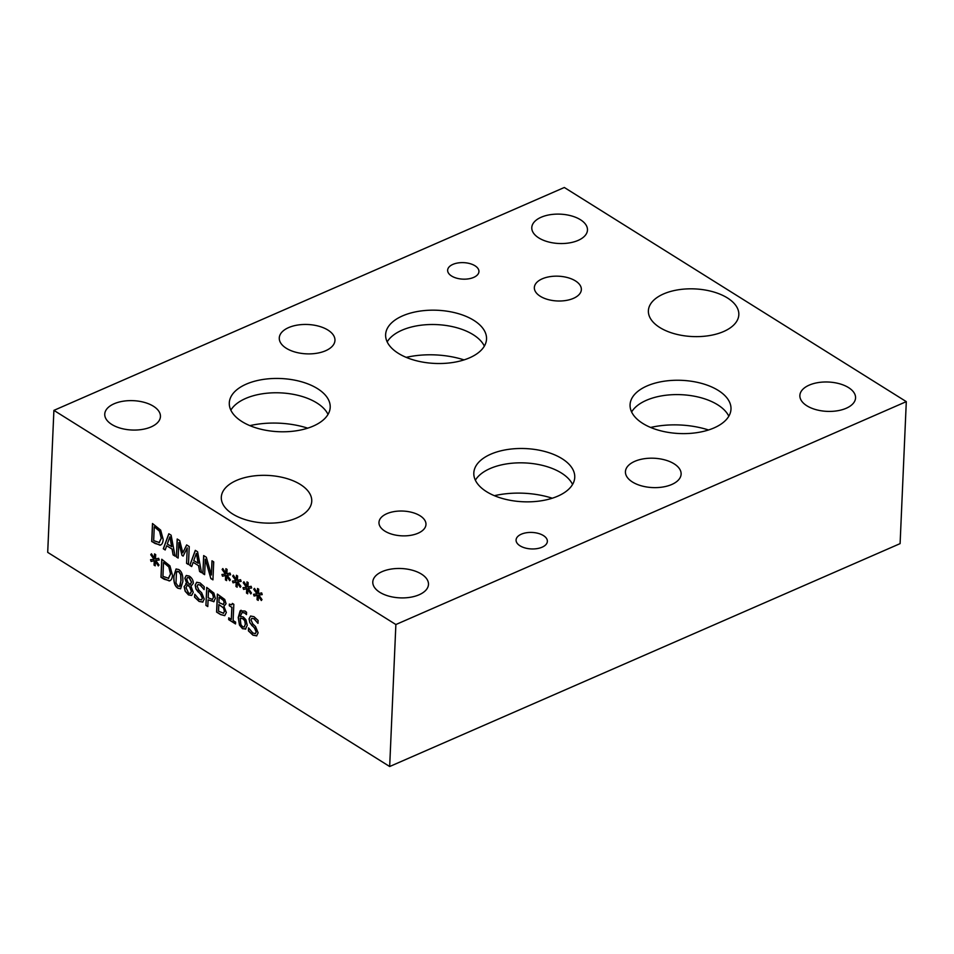 <?xml version="1.0" encoding="UTF-8"?>
<svg xmlns="http://www.w3.org/2000/svg" width="954" height="954" viewBox="0 0 954 954"><rect width="100%" height="100%" fill="white"/><g stroke="black" fill="none" stroke-linecap="round" stroke-linejoin="round"><path stroke-width="1.43" d="M53.901 410.375L47.7 552.366L389.673 766.515L900.099 543.625L906.3 401.634L564.327 187.485L53.901 410.375L395.874 624.536L906.3 401.634M235.614 622.091L235.531 623.928L228.674 619.647L228.757 617.81L231.309 619.396L231.834 607.352L229.282 605.754L229.354 604.109L231.691 604.86L232.371 603.417L233.825 604.323L233.11 620.541L235.614 622.091M231.75 604.836L232.478 603.488M229.282 605.754L229.473 604.18M231.834 607.352L229.413 605.695M231.309 619.396L231.965 607.293M228.674 619.647L228.877 617.882M235.531 623.797L228.805 619.587M202.94 602.034L199.207 601.378L194.652 597.085L194.783 594.223L199.028 599.279L201.437 599.899L202.284 598.241L200.674 594.402L196.047 588.892L195.284 585.064L196.751 582.25M198.17 591.993L195.916 588.952L195.153 585.124L196.691 582.274L200.101 582.942L204.228 586.722L204.108 589.584L200.137 585.088L197.895 584.599L197.108 586.102L198.826 590.049L201.664 592.792L204.251 599.076L202.653 602.165M202.808 602.093L199.076 601.437L194.521 597.144L194.795 594.235M203.965 589.5L200.268 585.029L197.967 584.563M201.509 599.875L202.415 598.182L200.805 594.342L198.301 591.933M155.764 560.415L158.984 564.995L158.316 565.937L155.347 561.381L155.228 565.829L154.035 565.09L154.286 560.713L151.114 561.441L150.541 559.724L153.988 559.306L150.756 554.727L151.447 553.785L154.405 558.352L154.524 553.904L155.705 554.644L155.442 558.996L158.65 558.317L159.211 560.022L155.764 560.415L159.199 559.986M154.405 558.352L154.655 553.988M150.756 554.727L151.483 553.857M153.988 559.306L150.887 554.668M151.114 561.441L150.684 559.7M154.286 560.713L151.245 561.381M154.035 565.09L154.417 560.666M155.228 565.686L154.166 565.03M155.347 561.381L158.4 565.817M168.631 566.795L163.539 562.502L168.763 566.736L170.504 573.962L168.763 566.736M163.539 562.502L162.943 576.347L168.751 578.315M168.298 578.482L170.504 573.962M168.429 578.422L170.635 573.903M169.812 580.771L164.219 579.269L160.976 577.253L161.763 559.259L169.931 565.841L172.447 575.202C172.221 578.577 171.148 580.485 169.252 580.95L161.107 577.194L161.894 559.342M180.914 580.485L180.64 574.678L178.66 571.518L176.478 572.102L175.989 583.001L178.016 586.257L180.175 585.661L180.914 580.485M179.495 586.507L181.045 580.437L180.771 574.618L178.792 571.458L176.609 572.042M177.301 571.196L176.478 572.102M179.555 586.483L180.306 585.601M178.744 569.526C181.785 571.41 183.144 575.465 182.822 581.69L180.592 588.785L177.933 588.248C174.88 586.376 173.521 582.322 173.843 576.073L176.061 568.978L178.744 569.526M180.652 588.761L178.064 588.189C175.011 586.328 173.652 582.262 173.974 576.025L176.132 568.954M189.894 584.897L191.456 582.167L189.19 577.85L187.497 577.504L186.734 579.066L187.962 582.524L190.192 584.778M190.025 584.838L191.587 582.107L189.321 577.79L187.556 577.48M187.533 584.874L186.03 587.652L188.558 593.102L190.347 593.448L191.325 591.337L189.81 587.223L187.473 584.897M189.81 587.223L187.926 584.742M190.418 593.424L191.456 591.289L189.941 587.163M191.682 595.415L188.594 594.819L185.291 591.158L184.241 586.579L186.829 583.431L184.969 578.1L186.316 575.465M186.698 583.419L184.837 578.16L186.257 575.489L189.274 576.073C191.957 577.933 193.292 580.342 193.304 583.299L190.979 586.197L193.268 592.315L191.623 595.451L188.463 594.879L185.159 591.218L184.11 586.627L186.829 583.359M185.66 583.681L186.829 583.431M208.485 590.645L208.175 597.824L212.492 599.422L213.41 597.252L212.515 593.877L208.616 590.598L212.647 593.817L213.541 597.192L212.372 599.494M213.958 601.616L208.091 599.863L207.793 606.565L205.933 605.396L206.708 587.414L213.875 593.042L215.354 598.396L213.672 601.759M205.933 605.396L206.839 587.485M207.805 606.434L206.064 605.337M208.091 599.863L214.09 601.557M223.463 600.471L219.277 597.24L223.594 600.424L224.095 602.809L223.594 600.424M219.146 597.299L218.919 602.558L223.474 604.538M223.212 604.633L224.095 602.809M223.343 604.574L224.226 602.749M223.391 607.889L218.836 604.55L223.522 607.829L224.405 611.395L223.522 607.829M218.836 604.55L218.538 611.204L223.558 613.279M223.272 613.386L224.405 611.395M223.403 613.327L224.536 611.335M224.81 615.628L220.612 614.591L216.582 612.074L217.369 594.08L224.75 599.458L226.062 603.691L223.916 606.398L226.348 612.516L224.715 615.664L220.744 614.531L216.713 612.015L217.5 594.163M244.51 620.458L242.733 618.705L240.193 618.12L242.865 618.645L244.641 620.398L245.333 624.19L244.641 620.398M240.193 618.12L240.897 624.62L242.614 626.742L244.212 627.028L245.333 624.19M244.272 626.993L245.464 624.131M245.727 628.972L242.519 628.698L239.49 625.12L238.226 617.512L240.098 610.954L244.975 611.037L246.561 612.277L246.466 614.591L244.641 612.957L242.113 612.492L240.265 616.391L243.246 616.964L245.917 619.742L247.253 625.287L245.369 629.175M246.382 614.543L244.773 612.897L242.185 612.456M239.49 625.12L238.357 617.453L241.088 610.25M240.229 610.894L241.028 610.274M245.858 628.913L242.65 628.638L239.621 625.073M256.829 635.781L253.084 635.125L248.541 630.832L248.66 627.971M256.698 635.841L252.953 635.173L248.41 630.892L248.541 627.887L252.905 633.027L255.326 633.647L256.173 631.977L254.563 628.137L249.805 622.688L249.042 618.872L250.568 616.022L253.991 616.689L258.117 620.47L257.985 623.32L254.014 618.836L251.773 618.335L250.997 619.838L252.703 623.785L255.541 626.539L258.14 632.824L256.543 635.913M257.854 623.236L254.146 618.776L251.844 618.311M249.805 622.688L249.173 618.812L250.64 615.998M252.059 625.741L249.936 622.64M255.386 633.611L256.304 631.918L254.694 628.09L252.19 625.681M389.673 766.515L395.874 624.536M258.772 594.998L261.992 599.577L261.324 600.519L258.355 595.964L258.224 600.412L257.043 599.672L257.294 595.308L254.11 596.023L253.549 594.306L256.996 593.889L253.764 589.31L254.444 588.368L257.413 592.935L257.532 588.487L258.713 589.226L258.439 593.579L261.658 592.899L262.207 594.616L258.772 594.998L262.195 594.569M237.689 581.797L240.909 586.376L240.241 587.318L237.272 582.763L237.141 587.211L235.96 586.46L236.21 582.095L233.026 582.822L232.466 581.105L235.912 580.688L232.681 576.097L233.36 575.167L236.318 579.734L236.449 575.286L237.629 576.025L237.355 580.378L240.575 579.698L241.123 581.403L237.689 581.797L241.112 581.368M213.72 561.882L212.933 579.865L210.846 578.553L205.301 559.151L204.621 574.654L202.88 573.569L203.667 555.586L206.326 557.243L211.359 575.023L211.979 560.785L213.72 561.882M191.671 566.545L189.786 565.364L195.308 550.339L197.597 551.782L201.556 572.734L199.589 571.506L198.527 565.674L193.161 562.311L191.671 566.545M160.666 530.114L163.182 539.475C162.943 542.838 161.882 544.758 159.986 545.223L151.71 541.526L152.497 523.531L160.666 530.114M160.546 545.044L155.073 543.494L151.841 541.467L152.616 523.615M165.185 549.957L163.301 548.777L168.822 533.763L171.124 535.194L175.071 556.146L173.103 554.918L172.042 549.087L166.688 545.736L165.185 549.957M189.238 546.547L188.451 564.529L186.579 563.361L187.258 547.87L183.132 556.11L181.999 555.395L178.827 542.587L178.148 558.078L176.407 556.981L177.194 538.998L179.734 540.596L182.81 552.807L186.638 544.913L189.238 546.547M227.147 575.19L230.367 579.77L229.699 580.712L226.73 576.156L226.599 580.604L225.418 579.865L225.669 575.5L222.485 576.216L221.924 574.499L225.371 574.081L222.139 569.502L222.819 568.56L225.776 573.127L225.907 568.679L227.088 569.431L226.813 573.783L230.033 573.092L230.582 574.809L227.147 575.19L230.57 574.761M248.231 588.391L251.451 592.983L250.783 593.925L247.813 589.369L247.682 593.805L246.502 593.066L246.752 588.701L243.568 589.417L243.008 587.7L246.454 587.282L243.222 582.703L243.902 581.773L246.871 586.328L246.991 581.892L248.171 582.632L247.897 586.984L251.117 586.293L251.665 588.01L248.231 588.391L251.653 587.962M246.871 586.328L247.122 581.964M243.222 582.703L243.95 581.833M246.454 587.282L243.353 582.644M243.568 589.417L243.151 587.688M246.752 588.701L243.699 589.369M246.502 593.066L246.883 588.642M247.694 593.674L246.633 593.006M247.813 589.369L250.866 593.793M225.776 573.127L226.038 568.763M222.139 569.502L222.866 568.632M225.371 574.081L222.27 569.443M222.485 576.216L222.067 574.487M225.669 575.5L222.616 576.156M225.418 579.865L225.8 575.441M226.611 580.473L225.549 579.805M226.73 576.156L229.783 580.592M182.81 552.807L186.722 544.972M176.407 556.981L177.313 539.082M178.148 557.935L176.538 556.933M178.827 542.587L181.999 555.395M183.18 556.003L182.131 555.335M187.258 547.87L186.579 563.361M188.451 564.398L186.71 563.301M169.824 536.899L167.284 544.018L171.756 546.678L169.955 536.84L171.625 546.725M165.233 549.85L163.432 548.717L168.906 533.811M166.688 545.736L172.042 549.087M173.103 554.918L172.173 549.039M175.047 555.991L173.234 554.858M159.354 531.068L154.274 526.775L159.485 531.008L161.238 538.235L159.485 531.008M154.274 526.775L153.666 540.62L159.473 542.587M159.02 542.743L161.238 538.235M159.151 542.695L161.369 538.175M196.297 553.487L193.769 560.594L198.241 563.254L196.429 553.427L198.11 563.313M191.706 566.438L189.918 565.305L195.391 550.398M193.161 562.311L198.527 565.674M199.589 571.506L198.659 565.615M201.521 572.579L199.72 571.446M211.359 575.023L212.11 560.869M202.88 573.569L203.798 555.657M204.633 574.523L203.011 573.509M205.301 559.151L210.846 578.553M212.945 579.734L210.977 578.494M236.318 579.734L236.58 575.369M232.681 576.097L233.408 575.238M235.912 580.688L232.812 576.049M233.026 582.822L232.609 581.081M236.21 582.095L233.158 582.763M235.96 586.46L236.342 582.047M237.152 587.068L236.091 586.412M237.272 582.763L240.325 587.199M257.413 592.935L257.663 588.57M253.764 589.31L254.491 588.439M256.996 593.889L253.895 589.25M254.11 596.023L253.692 594.282M257.294 595.308L254.241 595.964M257.043 599.672L257.425 595.248M258.236 600.269L257.175 599.613M258.355 595.964L261.408 600.4M475.366 480.22A50.514 26.617 -177.5 0 1 490.153 468.533A50.514 26.617 -177.5 0 1 572.567 484.465M552.271 498.215A62.714 33.044 2.5 0 0 494.387 495.686M387.181 341.902A50.502 26.617 -177.5 0 1 401.956 330.215A50.502 26.617 -177.5 0 1 484.358 346.135M464.061 359.897A62.714 33.044 2.5 0 0 406.189 357.368M230.844 410.16A50.502 26.617 -177.5 0 1 245.619 398.474A50.502 26.617 -177.5 0 1 328.021 414.406M307.725 428.167A62.714 33.044 2.5 0 0 249.853 425.639M631.62 411.985A50.514 26.617 -177.5 0 1 646.407 400.298A50.514 26.617 -177.5 0 1 728.82 416.23M708.536 429.98A62.714 33.044 2.5 0 0 650.628 427.452M663.59 293.927A45.267 23.85 -177.5 0 1 712.626 291.674A45.267 23.85 -177.5 0 1 738.825 314.701A45.267 23.85 -177.5 0 1 723.633 331.527A45.267 23.85 -177.5 0 1 674.585 333.781A45.267 23.85 -177.5 0 1 648.386 310.754A45.267 23.85 -177.5 0 1 663.59 293.927M236.497 480.434A45.267 23.85 -177.5 0 1 285.544 478.181A45.267 23.85 -177.5 0 1 311.743 501.208A45.267 23.85 -177.5 0 1 296.539 518.034A45.267 23.85 -177.5 0 1 247.491 520.288A45.267 23.85 -177.5 0 1 221.304 497.261A45.267 23.85 -177.5 0 1 236.497 480.434M542.254 278.818A23.528 12.39 -177.5 0 1 567.737 277.638A23.528 12.39 -177.5 0 1 581.356 289.611A23.528 12.39 -177.5 0 1 573.449 298.352A23.528 12.39 -177.5 0 1 547.966 299.532A23.528 12.39 -177.5 0 1 534.347 287.559A23.528 12.39 -177.5 0 1 542.254 278.818M386.871 513.681A23.528 12.39 -177.5 0 1 412.355 512.501A23.528 12.39 -177.5 0 1 425.973 524.473A23.528 12.39 -177.5 0 1 418.079 533.214A23.528 12.39 -177.5 0 1 392.583 534.395A23.528 12.39 -177.5 0 1 378.976 522.422A23.528 12.39 -177.5 0 1 386.871 513.681M402.588 315.869A50.502 26.617 -177.5 0 1 457.3 313.353A50.502 26.617 -177.5 0 1 486.528 339.052A50.502 26.617 -177.5 0 1 469.571 357.822A50.502 26.617 -177.5 0 1 414.859 360.338A50.502 26.617 -177.5 0 1 385.619 334.651A50.502 26.617 -177.5 0 1 402.588 315.869M246.251 384.14A50.502 26.617 -177.5 0 1 300.963 381.624A50.502 26.617 -177.5 0 1 330.203 407.322A50.502 26.617 -177.5 0 1 313.234 426.092A50.502 26.617 -177.5 0 1 258.522 428.608A50.502 26.617 -177.5 0 1 229.294 402.91A50.502 26.617 -177.5 0 1 246.251 384.14M490.773 454.187A50.514 26.617 -177.5 0 1 545.509 451.671A50.514 26.617 -177.5 0 1 574.749 477.37A50.514 26.617 -177.5 0 1 557.78 496.152A50.514 26.617 -177.5 0 1 503.044 498.668A50.514 26.617 -177.5 0 1 473.816 472.969A50.514 26.617 -177.5 0 1 490.773 454.187M647.027 385.953A50.514 26.617 -177.5 0 1 701.762 383.436A50.514 26.617 -177.5 0 1 730.991 409.135A50.514 26.617 -177.5 0 1 714.033 427.917A50.514 26.617 -177.5 0 1 659.297 430.433A50.514 26.617 -177.5 0 1 630.069 404.734A50.514 26.617 -177.5 0 1 647.027 385.953M452.9 264.389A15.669 8.252 -177.5 0 1 469.869 263.602A15.669 8.252 -177.5 0 1 478.944 271.58A15.669 8.252 -177.5 0 1 473.685 277.399A15.669 8.252 -177.5 0 1 456.704 278.186A15.669 8.252 -177.5 0 1 447.641 270.209A15.669 8.252 -177.5 0 1 452.9 264.389M521.337 534.18A15.669 8.252 -177.5 0 1 538.306 533.405A15.669 8.252 -177.5 0 1 547.369 541.371A15.669 8.252 -177.5 0 1 542.111 547.191A15.669 8.252 -177.5 0 1 525.141 547.978A15.669 8.252 -177.5 0 1 516.078 540A15.669 8.252 -177.5 0 1 521.337 534.18M114.11 403.769A27.869 14.692 -177.5 0 1 144.316 402.373A27.869 14.692 -177.5 0 1 160.439 416.552A27.869 14.692 -177.5 0 1 151.09 426.915A27.869 14.692 -177.5 0 1 120.884 428.31A27.869 14.692 -177.5 0 1 104.749 414.119A27.869 14.692 -177.5 0 1 114.11 403.769M634.792 461.331A27.869 14.692 -177.5 0 1 664.986 459.947A27.869 14.692 -177.5 0 1 681.12 474.126A27.869 14.692 -177.5 0 1 671.759 484.489A27.869 14.692 -177.5 0 1 641.565 485.872A27.869 14.692 -177.5 0 1 625.43 471.693A27.869 14.692 -177.5 0 1 634.792 461.331M541.145 217.25A27.869 14.692 -177.5 0 1 571.339 215.866A27.869 14.692 -177.5 0 1 587.473 230.045A27.869 14.692 -177.5 0 1 578.112 240.408A27.869 14.692 -177.5 0 1 547.918 241.791A27.869 14.692 -177.5 0 1 531.783 227.612A27.869 14.692 -177.5 0 1 541.145 217.25M809.231 385.118A27.869 14.692 -177.5 0 1 839.425 383.735A27.869 14.692 -177.5 0 1 855.559 397.913A27.869 14.692 -177.5 0 1 846.198 408.276A27.869 14.692 -177.5 0 1 816.004 409.66A27.869 14.692 -177.5 0 1 799.869 395.481A27.869 14.692 -177.5 0 1 809.231 385.118M382.149 571.613A27.869 14.692 -177.5 0 1 412.343 570.23A27.869 14.692 -177.5 0 1 428.477 584.408A27.869 14.692 -177.5 0 1 419.116 594.771A27.869 14.692 -177.5 0 1 388.922 596.155A27.869 14.692 -177.5 0 1 372.787 581.976A27.869 14.692 -177.5 0 1 382.149 571.613M288.633 327.592A27.869 14.692 -177.5 0 1 318.827 326.208A27.869 14.692 -177.5 0 1 334.961 340.387A27.869 14.692 -177.5 0 1 325.6 350.75A27.869 14.692 -177.5 0 1 295.406 352.133A27.869 14.692 -177.5 0 1 279.272 337.954A27.869 14.692 -177.5 0 1 288.633 327.592"/></g></svg>
